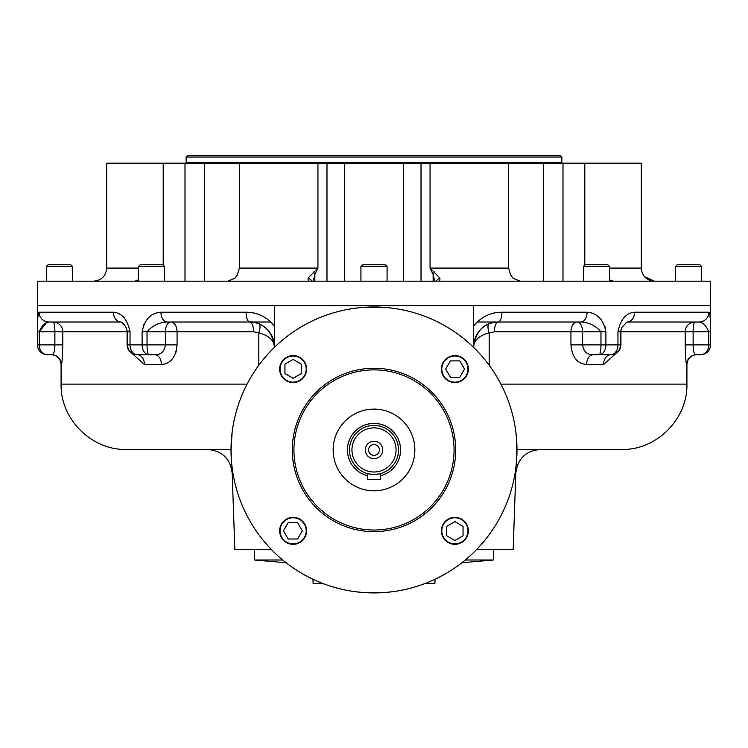 <?xml version="1.0" encoding="UTF-8"?>
<svg xmlns="http://www.w3.org/2000/svg" width="748" height="748" viewBox="0 0 748 748"><rect width="100%" height="100%" fill="white"/><g stroke="black" fill="none" stroke-linecap="round" stroke-linejoin="round"><path stroke-width="1.12" d="M367.464 479.365L367.464 473.578C371.821 474.541 376.179 474.541 380.536 473.578L380.536 479.365L367.464 479.365M313.113 583.365L312.963 579.242L313.113 583.365L322.603 583.365M434.887 583.365L435.037 579.242L434.887 583.365L425.397 583.365M282.725 560L254.675 560L286.157 562.758M461.843 562.758L493.325 560L465.275 560M297.611 538.999L288.176 538.999L283.464 530.828L288.176 522.656L297.611 522.656L302.323 530.828L297.611 538.999M280.051 530.828A13.071 13.071 0 0 0 299.658 542.15A13.071 13.071 0 0 0 299.658 519.514A13.071 13.071 0 0 0 280.051 530.828M463.049 526.34L463.049 535.774L454.877 540.495L446.706 535.774L446.706 526.34L454.877 521.627L463.049 526.34M454.877 543.899A13.071 13.071 0 0 0 466.2 524.292A13.071 13.071 0 0 0 443.555 524.292A13.071 13.071 0 0 0 454.877 543.899M450.389 360.901L459.824 360.901L464.536 369.073L459.824 377.244L450.389 377.244L445.677 369.073L450.389 360.901M467.949 369.073A13.071 13.071 0 0 0 448.342 357.75A13.071 13.071 0 0 0 448.342 380.395A13.071 13.071 0 0 0 467.949 369.073M284.951 373.561L284.951 364.126L293.123 359.414L301.294 364.126L301.294 373.561L293.123 378.282L284.951 373.561M293.123 356.001A13.071 13.071 0 0 0 281.8 375.608A13.071 13.071 0 0 0 304.445 375.608A13.071 13.071 0 0 0 293.123 356.001M72.528 266.456L70.901 264.82L48.022 264.82L46.385 266.456L72.528 266.456L72.528 281.164M164.654 266.456L163.027 264.82L140.147 264.82L138.511 266.456L164.654 266.456L164.654 281.164M387.071 266.456L385.435 264.82L362.565 264.82L360.929 266.456L387.071 266.456L387.071 281.164M609.489 266.456L607.853 264.82L584.973 264.82L583.346 266.456L609.489 266.456L609.489 281.164M701.615 266.456L699.978 264.82L677.099 264.82L675.472 266.456L701.615 266.456L701.615 281.164M675.472 266.456L675.472 281.164M374 157.043L186.13 157.043L187.767 155.406L560.233 155.406L561.87 157.043L374 157.043M274.329 347.446L274.329 305.67L37.4 305.67L37.4 281.164L710.6 281.164L710.6 305.67L37.4 305.67L37.4 344.884C37.98 350.84 41.252 354.113 47.208 354.692L47.208 354.692M609.489 268.093L641.288 268.093L641.288 163.186L344.351 163.186L344.351 281.164M308.307 281.164L307.998 278.144L317.947 268.093L314.871 274.441L317.947 268.093L239.36 268.093L237.368 275.021L235.022 278.144L227.794 281.164L234.61 278.462A8.172 4.927 -133.1 0 1 234.62 278.452L237.368 275.021M326.979 281.164L326.979 163.186L204.307 163.186L204.307 281.164M184.999 281.164L184.999 163.186L106.712 163.186L106.712 268.093C105.936 276.031 101.578 280.388 93.64 281.164L93.64 281.164M434.728 281.164L433.129 274.441L430.343 268.7M313.608 272.001A8.172 6.003 26.7 0 1 314.871 274.441L313.272 281.164M184.999 163.186L204.307 163.186M326.979 163.186L344.351 163.186M609.489 279.846L613.117 281.164M439.693 281.164L440.002 278.144L430.053 268.093L430.053 163.186M520.206 281.164L512.978 278.144L510.613 274.984L513.38 278.452A8.172 4.927 -46.9 0 1 513.39 278.471M134.921 281.164L138.511 279.846M434.392 272.001A8.172 6.003 153.3 0 0 433.129 274.441L433.129 281.164M440.002 278.144A8.172 6.854 178.4 0 0 436.047 281.164M307.998 278.144A8.172 6.854 1.6 0 1 311.953 281.164M615.903 353.449L603.589 364.491A9.808 7.19 -90 0 1 610.77 354.692A9.808 7.19 -90 0 0 610.77 354.692L599.148 354.692A9.808 1.823 -90 0 0 600.971 344.884L570.939 344.884C572.089 357.179 577.316 363.715 586.61 364.491A9.808 6.657 90 0 1 593.248 354.692L593.267 354.692C587.049 354.833 583.505 351.569 582.627 344.884L582.627 331.813L600.971 331.813C595.735 325.707 589.031 322.444 580.85 322.014A9.808 6.208 -90 0 0 580.869 322.014L498.187 322.014A9.808 3.768 -90 0 0 498.168 322.014C484.04 322.762 475.868 330.925 473.671 346.52C474.802 330.12 486.294 322.023 498.187 322.014L498.187 322.014A9.808 3.721 -90 0 0 501.908 312.206L587.058 312.206C597.147 312.916 603.43 319.452 605.899 331.813L605.899 344.884L600.971 344.884L600.971 331.813L605.899 331.813M473.671 325.885C481.254 316.843 490.66 312.29 501.908 312.206M577.11 322.014A9.808 5.517 90 0 1 582.627 331.813L570.939 331.813A9.808 6.171 90 0 1 577.11 322.014L580.85 322.014A9.808 6.208 -90 0 0 587.058 312.206M693.349 349.129L693.115 344.884L710.488 344.884A9.808 9.799 -90 0 1 700.689 354.692L696.472 354.692C694.294 354.833 693.172 351.569 693.115 344.884L685.196 344.884C685.486 357.179 685.972 363.715 686.673 364.491A9.808 9.799 90 0 1 696.472 354.692L700.689 354.692A9.808 8.097 -90 0 0 708.795 344.884L708.795 331.813C706.243 325.707 703.036 322.444 699.165 322.014L627.011 322.014A9.808 7.592 -90 0 0 634.585 312.206L708.917 312.206C710.02 312.916 710.544 319.452 710.488 331.813L710.404 323.781M611.116 354.692C617.072 354.113 620.344 350.84 620.924 344.884L617.97 344.884A9.808 7.106 -90 0 1 610.864 354.692A9.808 9.631 -90 0 0 620.494 344.884L620.494 331.813L622.084 327.194L620.494 331.813L617.97 331.813C620.503 319.471 626.039 312.935 634.585 312.206M699.202 322.014L699.165 322.014A9.808 9.752 -90 0 0 708.917 312.206M693.115 344.884L693.115 331.813L710.488 331.813L710.6 344.884C710.02 350.84 706.748 354.113 700.792 354.692M699.698 322.061L701.643 322.846M605.254 327.474L604.506 325.38M270.823 322.014L167.122 322.014A9.808 6.208 90 0 1 167.131 322.014A9.808 6.208 -90 0 1 167.131 322.014A9.808 6.208 -90 0 1 160.942 312.206L246.092 312.206C257.284 312.262 266.69 316.815 274.329 325.885M144.224 323.828L143.494 325.38M48.798 322.014L48.835 322.014C44.955 322.453 41.748 325.726 39.205 331.813L54.885 331.813A9.808 1.833 90 0 0 53.052 322.014L48.835 322.014A9.808 9.752 -90 0 1 39.083 312.206L38.344 313.655M37.97 316.32L37.858 317.694M37.699 320.49L37.596 323.781M37.531 327.502L37.512 331.813C37.447 319.471 37.97 312.935 39.083 312.206L113.416 312.206C121.943 312.916 127.478 319.452 130.03 331.813L130.03 344.884L127.506 344.884L127.506 331.813L130.03 331.813M54.651 349.129L54.885 344.884C54.838 351.551 53.716 354.814 51.528 354.692L47.311 354.692A9.808 8.097 -90 0 1 39.205 344.884L39.205 331.813L46.357 322.846M48.76 322.014L120.989 322.014A9.808 7.592 -90 0 1 113.416 312.206M54.885 344.884L37.512 344.884A9.808 9.799 -90 0 0 47.311 354.692L51.687 354.692A9.808 9.799 -90 0 0 51.528 354.692A9.808 9.799 -90 0 1 61.327 364.491C62.019 363.743 62.514 357.207 62.804 344.884L54.885 344.884L54.885 331.813L62.804 331.813A9.808 9.752 90 0 0 53.052 322.014L120.98 322.014C121.887 321.958 123.542 323.688 125.926 327.203L127.506 331.813L125.926 327.203M154.733 354.692A9.808 6.657 -90 0 1 154.752 354.692L154.761 354.692A9.808 6.657 -90 0 0 154.733 354.692L154.733 354.692A9.808 6.657 -90 0 1 161.39 364.491C170.666 363.743 175.892 357.207 177.061 344.884L165.373 344.884C164.523 351.551 160.97 354.814 154.733 354.692L137.221 354.692A9.808 7.19 90 0 1 137.23 354.692A9.808 7.19 90 0 0 137.221 354.692A9.808 7.19 90 0 1 144.411 364.491L132.097 353.449M256.078 322.827L258.845 323.734A9.808 3.385 -68.4 0 1 258.836 332.851C268.523 335.478 273.684 339.966 274.329 346.333L274.329 346.52C272.15 330.953 263.988 322.79 249.813 322.014L167.122 322.014C158.95 322.453 152.246 325.726 147.029 331.813L142.101 331.813C144.551 319.471 150.825 312.935 160.942 312.206M167.15 322.014L249.813 322.014A9.808 3.721 -90 0 1 246.092 312.206M62.636 352.645L62.523 354.898M62.523 354.907L62.234 358.937M176.631 349.494L175.808 352.635M474.12 341.845L473.671 346.333C474.316 339.966 479.477 335.478 489.164 332.851L494.409 331.813A9.808 3.768 -90 0 1 498.168 322.014L477.168 322.014M699.24 322.014L694.948 322.014A9.808 9.752 90 0 0 685.196 331.813L685.196 344.884M685.477 354.87L685.364 352.645M696.388 354.692L696.715 354.692C690.759 355.272 687.487 358.544 686.907 364.491L686.673 364.491M593.248 354.692A9.808 6.657 90 0 1 593.267 354.692L599.148 354.692A9.808 6.751 -90 0 0 605.899 344.884L617.97 344.884L617.97 331.813M476.504 549.621L513.147 549.621L515.821 473.119C517.663 458.683 525.825 450.801 540.318 449.464M232.918 473.119L232.179 473.119L234.853 549.621L271.496 549.621M710.6 344.884L710.6 305.67L473.671 305.67L473.671 347.446M258.836 365.22L258.836 332.851L253.591 331.813A9.808 3.768 90 0 0 249.832 322.014C260.426 320.677 275.245 333.028 274.329 346.502L274.226 344.286M273.805 341.471L272.431 337.077M270.028 332.654L266.942 328.989M265.072 327.334L263.38 326.109M262.819 325.745L258.976 323.791M489.164 365.22L489.164 332.851A9.808 3.385 68.4 0 1 489.155 323.734C481.993 326.764 477.187 331.972 474.737 339.368M231.029 449.464L126.449 449.464C91.527 450.361 60.195 419.02 61.093 384.107L247.092 384.107M686.907 364.491L686.907 384.107C687.805 419.02 656.473 450.361 621.551 449.464L516.971 449.464M279.64 530.828A13.483 13.483 0 0 0 299.864 542.506A13.483 13.483 0 0 0 299.864 519.159A13.483 13.483 0 0 0 279.64 530.828M293.123 355.59A13.483 13.483 0 0 0 279.64 369.073A13.483 13.483 0 0 0 293.123 382.555A13.483 13.483 0 0 0 306.605 369.073A13.483 13.483 0 0 0 293.123 355.59M468.36 369.073A13.483 13.483 0 0 0 454.877 355.59A13.483 13.483 0 0 0 441.395 369.073A13.483 13.483 0 0 0 454.877 382.555A13.483 13.483 0 0 0 468.36 369.073M454.877 544.31A13.483 13.483 0 0 0 468.36 530.828A13.483 13.483 0 0 0 454.877 517.354A13.483 13.483 0 0 0 441.395 530.828A13.483 13.483 0 0 0 454.877 544.31M374 531.65A81.7 81.7 0 0 1 303.249 409.1A81.7 81.7 0 0 1 444.751 409.1A81.7 81.7 0 0 1 374 531.65M232.161 431.979L231.029 449.95A142.971 142.971 0 0 0 445.49 573.772A142.971 142.971 0 0 0 445.49 326.137A142.971 142.971 0 0 0 231.029 449.95L231.534 461.946M515.84 467.93L516.634 459.758L516.634 440.151L515.84 431.979M356.029 591.79L364.192 592.594L383.808 592.594L391.971 591.79M231.656 463.395L232.161 467.93M391.971 308.111L383.808 307.316L362.013 307.484M360.555 307.615L356.029 308.111M365.305 449.95A8.696 8.696 0 0 0 378.348 457.486A8.696 8.696 0 0 0 378.348 442.423A8.696 8.696 0 0 0 365.305 449.95M351.943 449.95A22.057 22.057 0 0 0 385.033 469.052A22.057 22.057 0 0 0 385.033 430.848A22.057 22.057 0 0 0 351.943 449.95M374 409.1A40.85 40.85 0 0 1 409.38 470.38A40.85 40.85 0 0 1 338.62 470.38A40.85 40.85 0 0 1 374 409.1M349.494 449.95A24.506 24.506 0 0 0 374 474.466A24.506 24.506 0 0 0 398.506 449.95A24.506 24.506 0 0 0 374 425.444A24.506 24.506 0 0 0 349.494 449.95M368.568 449.95A5.432 5.432 0 0 0 376.712 454.653A5.432 5.432 0 0 0 376.712 445.247A5.432 5.432 0 0 0 368.568 449.95M562.683 163.578L561.87 162.765L186.13 162.765L185.317 163.578M403.649 163.186L403.649 281.164M317.947 163.186L317.947 268.093M314.871 281.164L314.871 274.441M163.195 163.186L163.195 264.988M138.511 268.093L106.712 268.093M584.805 163.186L584.805 264.988M563.001 281.164L563.001 163.186M543.693 163.186L543.693 281.164M508.64 163.186L508.64 268.093L430.053 268.093M421.021 281.164L421.021 163.186M39.205 331.813L37.512 331.813L37.4 344.884M142.101 331.813L142.101 344.884L147.029 344.884L147.029 331.813L165.373 331.813L165.373 344.884L147.029 344.884A9.808 1.823 -90 0 0 148.852 354.692A9.808 6.751 -90 0 1 142.101 344.884L130.03 344.884A9.808 7.106 -90 0 0 137.136 354.692A9.808 9.631 -90 0 1 127.506 344.884L127.076 344.884C127.656 350.84 130.928 354.113 136.884 354.692M127.076 344.884L127.076 331.813L62.804 331.813L62.804 344.884M61.327 364.491L61.093 364.491C60.513 358.544 57.241 355.272 51.285 354.692M694.948 322.014A9.808 1.833 90 0 0 693.115 331.813L620.924 331.813L620.924 344.884M603.589 364.491L586.61 364.491M494.409 331.813L570.939 331.813L570.939 344.884M253.591 331.813L165.373 331.813A9.808 5.517 90 0 1 170.89 322.014A9.808 6.171 90 0 1 177.061 331.813L177.061 344.884M161.39 364.491L144.411 364.491M515.082 473.119L515.821 473.119M686.907 384.107L500.908 384.107M454.064 449.95A80.064 80.064 0 0 1 333.963 519.29A80.064 80.064 0 0 1 333.963 380.61A80.064 80.064 0 0 1 454.064 449.95M367.464 475.691A26.554 26.554 0 0 1 374 423.396A26.554 26.554 0 0 1 380.536 475.691M254.675 549.621L254.675 560M493.325 549.621L493.325 560M46.385 266.456L46.385 281.164M138.511 266.456L138.511 281.164M360.929 266.456L360.929 281.164M583.346 266.456L583.346 281.164M561.87 162.765L561.87 157.043M186.13 162.765L186.13 157.043M239.36 163.186L239.36 268.093M641.335 269.121L641.288 268.093C642.065 276.031 646.422 280.388 654.36 281.164L644.411 276.573M508.64 268.093L510.632 275.021M520.215 281.164L513.39 278.462M627.02 322.014L622.074 327.203M273.768 341.303L271.543 335.179M265.334 327.549L260.772 324.595M232.179 473.119C230.337 458.683 222.175 450.801 207.682 449.464M486.639 324.903L482.684 327.54M476.476 335.141L474.232 341.312M489.183 323.725L492.193 322.753M495.615 322.145L498.112 322.014M61.093 364.491L61.093 384.107"/></g></svg>
